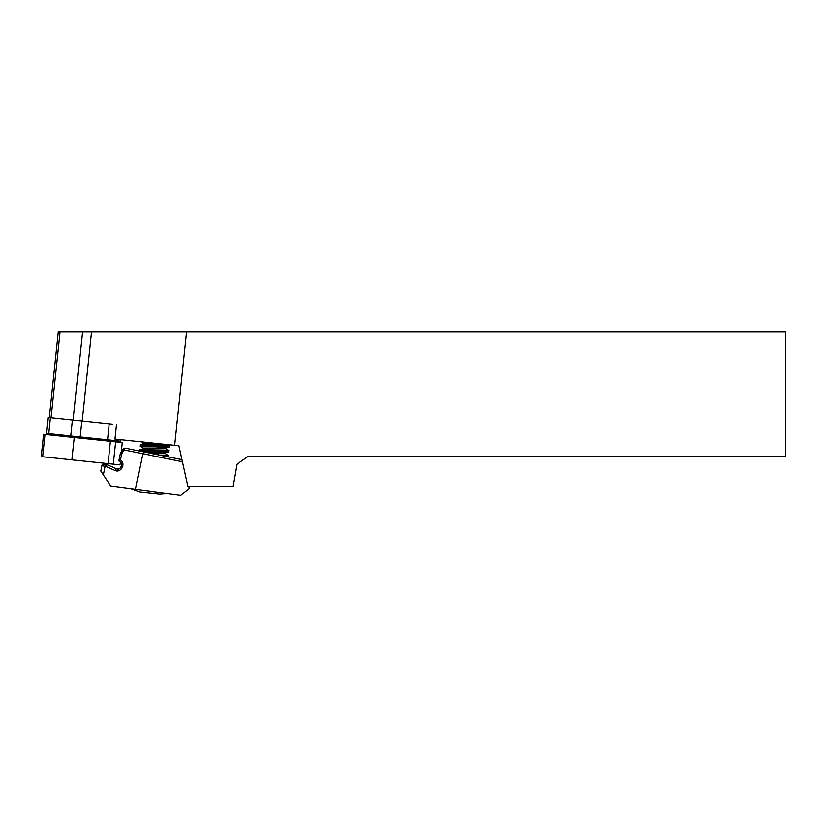 <?xml version="1.0" encoding="UTF-8"?>
<svg xmlns="http://www.w3.org/2000/svg" width="827" height="827" viewBox="0 0 827 827"><rect width="100%" height="100%" fill="white"/><g stroke="black" fill="none" stroke-linecap="round" stroke-linejoin="round"><path stroke-width="1.24" d="M112.627 424.385L72.611 420.188L70.957 435.922L107.541 439.768L109.205 424.034M58.117 331.978L785.65 331.978L785.65 456.401L248.172 456.401L236.811 464.35L232.956 486.255L187.76 486.255L178.777 445.753L115.005 439.054L116.504 424.799M186.468 331.978L174.549 445.308M122.303 452.431L120.401 459.895C126.314 463.296 120.99 473.571 114.984 470.48L105.877 466.521L101.876 465.704L100.78 471.07L110.663 485.997L135.452 489.264L142.689 453.692L124.401 449.971L122.303 452.431L121.455 451.284L123.543 448.823L124.401 449.971A1.995 0.682 -78.5 0 1 125.456 448.162L143.433 451.811L142.689 453.692L143.433 451.811L181.857 459.636M162.754 450.519L168.067 451.873L140.549 451.232L129.736 449.03M188.938 486.255A69.675 69.675 0 0 1 188.938 488.778L180.565 495.208L135.452 489.264M107.128 464.743L105.877 466.521L107.128 464.743L104.223 464.154L107.148 464.743L116.462 468.795C120.69 470.997 124.019 463.13 119.47 461.425L118.912 460.908L120.38 453.568L123.595 448.792A1.995 1.964 101.5 0 1 125.456 448.162A1.995 1.995 0 0 0 123.502 448.865A1.995 1.995 0 0 1 125.456 448.162M101.876 465.704A1.995 1.995 0 0 1 104.181 464.143A1.995 1.995 0 0 0 101.876 465.704L100.78 471.07M115.315 470.615L116.545 470.894M117.496 470.914L118.354 470.79M114.984 470.48L116.442 468.785C120.277 471.07 124.174 463.017 119.481 461.425L119.109 459.802M121.373 463.347L121.61 464.112M121.693 464.712L121.672 465.456M121.631 465.766L121.455 466.407M118.096 469.064L117.527 469.064M120.401 459.895L119.284 460.556M121.631 453.816L120.349 453.558L121.507 451.253M160.19 455.222L168.326 455.263L167.116 454.726M145.128 451.128L139.701 449.681L163.601 450.395L168.853 450.322L167.633 449.774M145.645 446.177L140.228 444.74L164.128 445.443L169.37 445.371L168.16 444.823M141.159 441.804L141.841 441.98M163.839 445.588L169.184 447.097L143.433 446.26L140.063 446.425L141.314 446.931M163.312 450.539L168.667 452.038L140.145 451.149M139.939 491.941L159.694 494.008L167.013 493.419M72.611 420.188L48.121 417.614L46.467 433.348L70.957 435.922M115.584 439.116L115.429 440.595L120.494 441.132L121.114 439.695M115.429 440.595L107.541 439.768M121.383 451.377L122.313 442.517L43.697 434.258L41.35 456.628L72.083 459.864L74.44 437.493M120.649 462.272L119.956 464.888L72.083 459.864M82.1 421.181L91.477 331.978M50.881 417.904L59.906 331.978M73.241 420.25L82.524 331.978M182.322 461.755L142.689 453.692M103.344 474.936L105.081 466.356A1.995 0.682 -78.5 0 1 106.145 464.547M118.985 460.277L120.38 453.568M167.86 444.606L168.739 445.402L163.715 445.505L140.91 444.833L146.203 446.198M168.904 450.291L140.383 449.785L145.407 448.534L166.124 448.668L168.232 450.208L143.557 449.64L140.363 449.929L145.686 451.149M152.613 453.682L165.607 453.62L167.705 455.305L160.707 455.326M162.805 444.078L143.288 443.768L141.665 441.856M146.462 444.812L156.861 446.683M145.945 449.764L156.334 451.635M150.927 442.827L143.35 443.086M152.633 445.081L163.002 446.952M166.124 448.668L166.206 447.986L142.833 448.038L140.724 446.497L143.919 446.208L158.164 446.745C133.943 445.526 141.903 446.466 140.063 446.425M152.116 450.022L162.474 451.893M165.607 453.62L165.689 452.938L147.609 452.669M163.281 445.567L168.584 446.921L166.206 447.986M81.759 421.15L80.105 436.883M120.649 439.644L120.494 441.132M50.24 417.831L48.586 433.575M115.666 441.825L113.309 464.195M110.404 441.267L108.058 463.637M45.113 434.413L42.766 456.783M58.138 331.792L49.113 417.718M121.414 463.492L121.507 466.149M121.331 466.645L120.99 467.276M123.543 448.823L121.455 451.284M168.377 455.243L161.162 455.419M169.421 445.339L140.91 444.833L143.288 443.768M142.771 448.72L142.833 448.038M165.689 452.938L168.067 451.873L140.156 451.149M168.222 456.855L168.398 455.201M168.739 451.976L168.925 450.25M169.256 447.025L169.442 445.308M139.567 451.025L139.701 449.681M140.042 446.456L140.228 444.74M130.883 488.664L139.897 491.931"/></g></svg>
